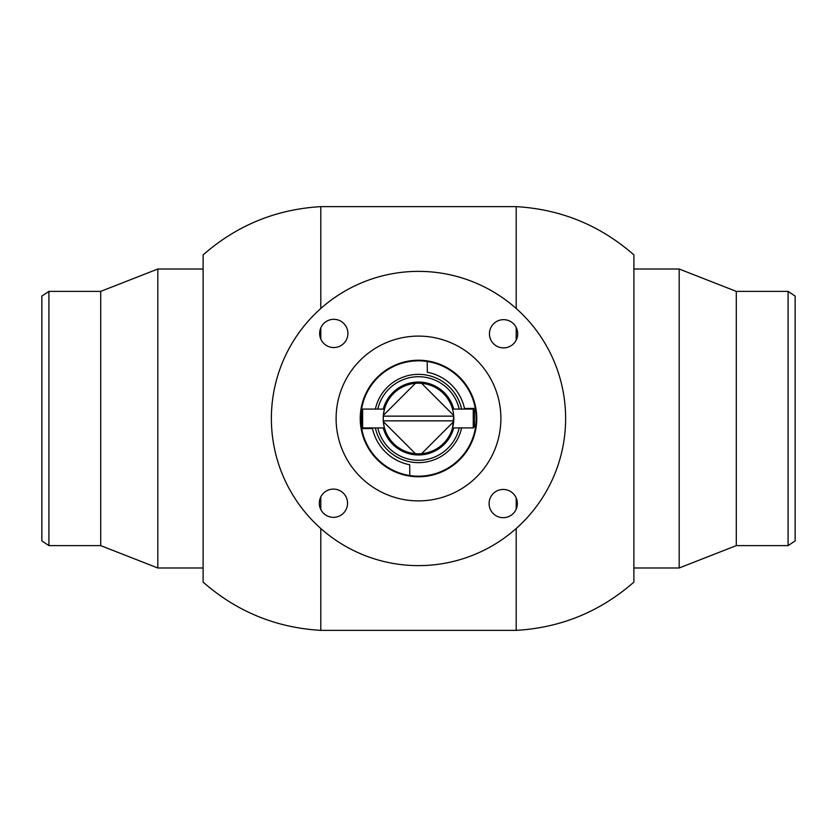 <?xml version="1.0" encoding="UTF-8"?>
<svg xmlns="http://www.w3.org/2000/svg" width="837" height="837" viewBox="0 0 837 837"><rect width="100%" height="100%" fill="white"/><g stroke="black" fill="none" stroke-linecap="round" stroke-linejoin="round"><path stroke-width="1.26" d="M633.891 582.102L633.902 254.898C600.181 225.341 560.947 209.26 516.199 206.634M320.801 528.513L320.801 630.366L516.188 630.366L516.188 528.513M516.188 509.147L516.188 497.984M320.801 509.545L320.801 496.896M203.109 582.102L203.109 254.898C236.819 225.341 276.053 209.26 320.801 206.634L320.801 308.487M516.188 340.104L516.188 327.455M516.188 308.487L516.188 206.634L320.801 206.634M320.801 339.016L320.801 327.853M453.748 427.916A36.493 36.493 0 0 1 383.252 427.916M383.252 409.084A36.493 36.493 0 0 1 453.748 409.084M421.607 383.325A35.311 35.311 0 0 0 415.393 383.325A35.311 35.311 0 0 1 421.607 383.325L453.675 415.393A35.311 35.311 0 0 0 421.607 383.325M389.331 448.423A41.787 41.787 0 0 0 459.21 427.916A41.787 41.787 0 0 1 377.79 427.916A41.787 41.787 0 0 0 389.331 448.423M459.21 409.084A41.787 41.787 0 0 0 377.79 409.084A41.787 41.787 0 0 1 459.21 409.084M475.28 408.362A57.68 57.68 0 0 0 427.194 361.479A57.68 57.68 0 0 0 361.72 428.638L372.496 428.502A47.081 47.081 0 0 0 409.67 464.744L409.806 475.521A57.68 57.68 0 0 0 475.28 408.362L464.504 408.498A47.081 47.081 0 0 0 427.33 372.256L427.194 361.479M361.72 428.638A57.68 57.68 0 0 0 409.806 475.521M415.393 453.675A35.311 35.311 0 0 0 453.675 421.607L421.607 453.675A35.311 35.311 0 0 1 415.393 453.675L383.325 421.607A35.311 35.311 0 0 0 415.393 453.675M493.6 323.773A14.124 14.124 0 0 0 493.558 343.745A14.124 14.124 0 0 0 513.531 343.787A14.124 14.124 0 0 0 513.573 323.814A14.124 14.124 0 0 0 493.6 323.773M493.255 493.558A14.124 14.124 0 0 0 493.213 513.531A14.124 14.124 0 0 0 513.186 513.573A14.124 14.124 0 0 0 513.227 493.6A14.124 14.124 0 0 0 493.255 493.558M323.469 493.213A14.124 14.124 0 0 0 323.427 513.186A14.124 14.124 0 0 0 343.4 513.227A14.124 14.124 0 0 0 343.442 493.255A14.124 14.124 0 0 0 323.469 493.213M323.814 323.427A14.124 14.124 0 0 0 323.773 343.4A14.124 14.124 0 0 0 343.745 343.442A14.124 14.124 0 0 0 343.787 323.469A14.124 14.124 0 0 0 323.814 323.427M360.36 360.119A82.392 82.392 0 0 0 360.119 476.64A82.392 82.392 0 0 0 476.64 476.881A82.392 82.392 0 0 0 476.881 360.36A82.392 82.392 0 0 0 360.36 360.119M522.319 522.748A147.124 147.124 0 0 0 522.748 314.681A147.124 147.124 0 0 0 314.681 314.252A147.124 147.124 0 0 0 314.252 522.319A147.124 147.124 0 0 0 522.319 522.748M377.382 377.215A58.266 58.266 0 0 0 377.215 459.618A58.266 58.266 0 0 0 459.618 459.785A58.266 58.266 0 0 0 459.785 377.382A58.266 58.266 0 0 0 377.382 377.215M41.85 540.911L41.85 296.089L48.912 291.381L48.912 545.619L41.85 540.911M100.702 545.619L100.702 291.381L157.827 269.012L157.827 567.988L100.702 545.619L48.912 545.619M795.15 296.089L795.15 540.911L788.088 545.619L788.088 291.381L795.15 296.089M736.298 291.381L736.298 545.619L679.173 567.988L679.173 269.012L736.298 291.381L788.088 291.381M362.62 427.916L362.62 409.084L361.438 410.256L361.438 426.734L362.62 427.916L384.465 427.916L384.152 426.703M384.078 426.389L383.325 421.607A35.311 35.311 0 0 1 383.273 420.854L383.273 416.146A35.311 35.311 0 0 1 383.325 415.393L415.393 383.325A35.311 35.311 0 0 0 383.325 415.393M383.377 414.89L384.465 409.084L362.62 409.084M453.727 420.854L383.273 420.854A35.311 35.311 0 0 1 383.273 416.146L453.727 416.146A35.311 35.311 0 0 1 453.675 421.607M453.675 415.393A35.311 35.311 0 0 1 453.727 416.146L452.535 427.916L473.261 427.916L473.261 409.084L474.433 410.256L474.433 426.734L473.261 427.916M452.535 409.084L473.261 409.084M375.374 409.084A44.141 44.141 0 0 1 461.626 409.084M461.626 427.916A44.141 44.141 0 0 1 375.374 427.916M633.902 582.102C600.181 611.659 560.947 627.74 516.199 630.366M320.801 630.366C276.053 627.74 236.819 611.659 203.109 582.113M203.109 567.988L157.827 567.988M203.109 269.012L157.827 269.012M100.702 291.381L48.912 291.381M633.902 269.012L679.173 269.012M633.902 567.988L679.173 567.988M736.298 545.619L788.088 545.619"/></g></svg>
